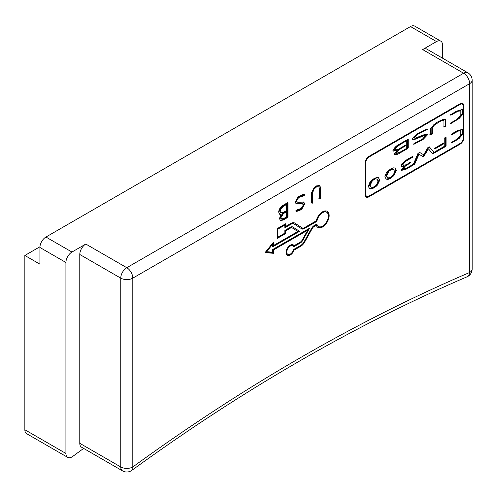 <?xml version="1.0" encoding="UTF-8"?>
<svg xmlns="http://www.w3.org/2000/svg" width="497" height="497" viewBox="0 0 497 497"><rect width="100%" height="100%" fill="white"/><g stroke="black" fill="none" stroke-linecap="round" stroke-linejoin="round"><path stroke-width="0.75" d="M293.497 249.786L294.075 250.121L300.772 246.251A7.629 4.405 120 0 0 304.692 242.039L312.184 228.583A3.839 2.218 120 0 1 314.154 226.464L316.278 225.24A9.306 5.374 120 0 0 317.918 227.452A9.306 5.374 120 0 0 322.572 226.992A9.306 5.374 120 0 0 328.654 218.792A9.306 5.374 120 0 0 327.225 211.331A9.306 5.374 120 0 0 322.572 211.797A9.306 5.374 120 0 0 316.278 220.817L304.263 227.75A3.839 2.218 120 0 1 302.344 227.943A3.839 2.218 120 0 1 302.294 227.912L294.802 223.097A7.629 4.405 120 0 0 294.702 223.035A7.629 4.405 120 0 0 290.888 223.414L285.626 226.452L285.626 223.756L277.133 228.663L277.133 238.467L285.626 233.565L285.626 230.869L290.391 228.123A3.839 2.218 120 0 1 292.311 227.93A3.839 2.218 120 0 1 292.366 227.961L297.827 231.472L273.443 245.549L273.443 242.207L265.112 252.569L273.443 253.308L273.443 249.972L307.711 230.186L302.251 239.995A3.839 2.218 120 0 1 300.281 242.114L294.075 245.698A6.007 3.467 120 0 0 293.286 244.897A6.007 3.467 120 0 0 290.279 245.195A6.007 3.467 120 0 0 286.359 250.488A6.007 3.467 120 0 0 287.278 255.303A6.007 3.467 120 0 0 290.279 255.004A6.007 3.467 120 0 0 294.075 250.121M286.986 255.098A6.007 3.467 120 0 0 289.67 254.65A6.007 3.467 120 0 0 291.118 253.513M317.626 227.259A9.306 5.374 120 0 0 321.963 226.638A9.306 5.374 120 0 0 324.094 224.992M328.188 217.91A9.306 5.374 120 0 0 326.908 211.175M316.421 224.271A8.225 4.746 120 0 0 317.85 226.16L318.459 226.514A8.225 4.746 120 0 0 322.572 226.11A8.225 4.746 120 0 0 327.945 218.86A8.225 4.746 120 0 0 326.684 212.269A8.225 4.746 120 0 0 322.572 212.679A8.225 4.746 120 0 0 316.875 221.358L304.263 228.639A4.927 2.845 120 0 1 301.803 228.881A4.927 2.845 120 0 1 301.735 228.837L294.249 224.029A6.548 3.783 120 0 0 294.162 223.973A6.548 3.783 120 0 0 290.888 224.296L284.862 227.775L284.862 225.079L277.898 229.105L277.898 237.144L284.862 233.124L284.862 230.428L290.391 227.235A4.927 2.845 120 0 1 292.851 226.992A4.927 2.845 120 0 1 292.919 227.036L299.604 231.329L272.673 246.872L272.673 244.182L266.647 251.681L272.673 252.221L272.673 249.525L309.494 228.272L302.81 240.281A4.927 2.845 120 0 1 300.281 243.002L293.565 246.872A4.927 2.845 120 0 0 292.745 245.835A4.927 2.845 120 0 0 290.279 246.077A4.927 2.845 120 0 0 287.061 250.42A4.927 2.845 120 0 0 287.819 254.365A4.927 2.845 120 0 0 290.279 254.122A4.927 2.845 120 0 0 293.565 249.525L300.772 245.369A6.548 3.783 120 0 0 304.139 241.753L311.625 228.297A4.927 2.845 120 0 1 314.154 225.582L316.875 224.01A8.225 4.746 120 0 0 318.459 226.514M326.684 212.269L326.075 211.915A8.225 4.746 120 0 0 321.963 212.325A8.225 4.746 120 0 0 320.441 213.437M292.745 245.835L292.13 245.481A4.927 2.845 120 0 0 289.67 245.723A4.927 2.845 120 0 0 288.832 246.326M286.291 250.73A4.927 2.845 120 0 0 287.204 254.01L287.819 254.365M83.645 448.418A1849.238 1067.662 120 0 0 72.786 456.395A8.524 4.92 120 0 1 67.685 457.364A8.524 4.92 120 0 1 65.921 453.463L65.921 262.484L39.915 247.469A8.524 4.92 -60 0 1 45.941 237.032L71.947 252.047A8.524 4.92 120 0 0 65.921 262.484M300.722 209.908L296.833 211.387L296.088 211.126L296.877 209.976L301.145 208.423L303.095 205.826L302.729 203.646L296.162 203.646L295.342 201.875L298.225 196.657L302.474 194.675L304.487 194.538L304.257 195.688L298.865 197.396L296.926 199.987L296.746 200.962L297.324 202.136L298.243 202.291L303.816 202.08L304.661 203.932L301.816 209.144L300.722 209.908L300.107 209.554L296.218 211.032L296.833 211.387L296.156 211.337M302.729 203.646L301.517 203.087L296.647 203.553L297.262 203.907M460.16 144.13A5.113 2.951 120 0 0 463.776 137.868L463.776 105.786A5.113 2.951 120 0 0 462.719 103.444A5.113 2.951 120 0 0 460.16 103.699L368.849 156.418A5.113 2.951 120 0 0 365.233 162.681L365.233 194.762A5.113 2.951 120 0 0 366.289 197.104A5.113 2.951 120 0 0 368.849 196.849L460.16 144.13L459.557 143.782M319.304 185.3L320.813 187.673L320.813 197.781L320.304 198.601L319.409 198.44L319.409 188.152L318.726 186.841L317.434 186.673L316.266 187.127L314.085 189.14L312.905 191.929L312.905 202.31L312.321 203.211L311.495 203.006L311.495 192.737L314.644 187.102L316.222 185.934L319.807 185.518M287.409 217.593L283.041 220.115L280.389 220.388L279.407 218.525L281.134 214.561L279.755 214.337L278.655 212.101C278.923 209.697 280.022 207.64 281.961 205.932L287.514 202.714L287.974 203.043L287.974 216.76L287.409 217.593L286.794 217.239L282.433 219.761L283.041 220.115M462.62 130.102L461.887 129.257L462.62 130.102L462.62 134.345L459.234 138.352L451.761 142.937L450.996 142.943L456.755 139.191L460.775 135.37L460.775 130.891L459.98 130.32L457.607 130.754L451.164 134.314L451.779 134.668L451.077 134.376L456.811 130.885L462.26 129.382M460.775 130.891L458.215 131.109L451.779 134.668M425.668 135.936L424.836 135.532L423.568 135.861L415.374 139.16C413.939 139.912 412.883 139.868 412.206 139.03L416.871 134.134L423.984 130.32L427.358 128.984L427.625 129.232L417.927 134.215L414.455 137.178L414.156 137.837L415.157 138.166L424.55 134.525L427.339 134.159L427.625 134.718L422.922 139.645L413.734 144.323L414.554 143.223L421.76 139.626L425.432 136.551L425.668 135.936L424.879 135.234M412.491 139.576L412.206 139.03M427.358 128.984L427.625 129.232L427.252 129.021M414.156 137.837L413.547 137.483L414.156 137.837M461.993 109.321L462.782 110.129L462.782 114.372L459.073 118.566L450.854 123.579L450.046 123.672L456.37 119.653L460.831 115.528L460.831 110.906L460.036 110.353L457.377 110.887L457.992 111.235L450.885 115.174L450.158 114.969L456.414 111.229L462.446 109.458M460.831 110.906L457.992 111.235M401.551 170.347L401.247 169.831L404.198 166.24L401.557 166.638L401.247 165.277L401.843 163.805L407.186 159.407L412.336 156.561L412.976 156.623L412.293 157.462L406.608 160.742L403.39 163.488L403.092 164.339L403.092 165.228L405.745 164.849L410.528 162.594L405.167 166.278L403.092 168.725L405.832 168.514L412.299 164.855L412.87 164.731L412.821 165.277L406.639 168.986L401.607 170.378M412.336 156.561L412.665 156.443M412.361 156.269L411.684 157.108L405.999 160.388L402.775 163.134L402.483 164.874L403.21 165.371L402.843 165.085M403.092 168.725L402.483 168.371L403.092 168.725M378.459 177.702L379.267 179.51L376.745 184.797L375.552 186.008L373.508 187.425L370.166 188.674L369.184 188.338L369.793 188.692L368.258 186.499L369.563 182.952L370.849 181.038L374.123 178.498L377.304 177.317L378.292 177.634L379.876 179.864L377.36 185.151L374.123 187.779L371.886 188.81L370.774 189.022L369.308 188.469M378.292 177.634L378.782 177.864M460.16 143.434A4.262 2.46 120 0 0 463.173 138.216L463.173 106.134A4.262 2.46 120 0 0 462.291 104.184A4.262 2.46 120 0 0 460.16 104.395L368.849 157.114A4.262 2.46 120 0 0 365.835 162.333L365.835 194.414A4.262 2.46 120 0 0 366.718 196.365A4.262 2.46 120 0 0 368.849 196.153L460.16 143.434M395.003 168.148L395.817 169.955L393.295 175.242L392.102 176.454L390.058 177.87L386.716 179.119L385.728 178.783L386.343 179.137L384.808 176.944L386.113 173.397L387.393 171.484L390.673 168.943L393.854 167.769L394.842 168.079L396.426 170.309L393.91 175.596L390.673 178.224L388.437 179.255L387.325 179.467L385.858 178.914M394.842 168.079L395.332 168.309M433.564 153.455L432.676 153.741L428.464 148.858L423.91 156.182L422.904 156.549L418.99 154.244L414.691 164.165L413.057 165.004L417.977 153.405L419.611 152.411L423.717 154.803L427.83 147.677L429.209 146.777L434.409 152.585L433.564 153.455L432.353 153.368L432.968 153.722M443.951 120.802C443.032 120.274 441.852 120.417 440.41 121.237L434.471 125.008L432.446 127.48L432.446 133.898L431.576 134.724L430.489 134.929L430.489 128.586L435.645 123.25L438.217 121.61L443.349 119.33L445.573 119.243L445.908 126.145L443.951 127.17L443.951 120.802L443.175 120.15M407.434 148.659L400.042 152.927C397.65 154.567 395.718 154.927 394.227 154.008L397.171 150.479L393.282 151.138L392.941 150.516C394.245 147.963 396.034 146.05 398.308 144.782L408.248 139.39L408.248 147.901L399.426 152.579L400.042 152.927M394.5 154.517L394.227 154.008M445.405 146.621L435.21 152.492L434.446 152.498L435.633 151.386L444.225 146.422L444.225 143.54L435.198 148.752L434.446 148.802L436.031 147.392L444.225 142.664L444.225 138.352L445.237 137.439L446.07 137.601L446.07 145.925L434.658 152.107M445.498 137.315L446.07 137.601L445.548 137.296M442.535 58.174L442.535 45.047A8.524 4.92 120 0 0 440.771 41.152A8.524 4.92 120 0 0 436.509 41.568L422.655 49.57A8.524 4.92 -60 0 1 426.911 49.153L467.888 72.811A8.524 4.92 120 0 0 463.626 73.227L422.655 49.57M39.946 246.76L24.85 255.47L39.915 264.168L39.915 247.469M24.85 255.47L24.85 429.75L65.921 453.463M436.509 41.568L410.503 26.558L45.941 237.032M79.781 443.305L120.759 466.963A8.524 4.92 -60 0 0 122.523 470.864L81.545 447.207A8.524 4.92 -60 0 1 79.781 443.305L79.781 254.483A8.524 4.92 -60 0 1 85.807 244.046L71.947 252.047M67.685 457.364L26.614 433.651A8.524 4.92 -60 0 1 24.85 429.75M410.503 26.558A8.524 4.92 -60 0 1 414.765 26.136L440.771 41.152M294.069 223.923L293.634 223.675A6.548 3.783 120 0 0 293.547 223.619A6.548 3.783 120 0 0 290.273 223.942L284.862 227.067M277.898 229.105L277.289 228.75L284.253 224.731L284.862 225.079M277.289 228.75L277.289 236.789L277.898 237.144M292.621 226.887L299.604 231.329M298.989 230.975L272.673 246.164M272.114 243.859L272.673 244.182M266.081 251.358L266.647 251.681M308.302 228.962L307.643 230.142M293.286 246.332L299.666 242.648A4.927 2.845 120 0 0 300.896 241.679M316.347 220.519A8.225 4.746 120 0 0 316.26 221.003L316.875 221.358M316.26 221.003L303.655 228.285L304.263 228.639M294.441 222.904L301.679 227.558A3.839 2.218 120 0 0 301.735 227.589A3.839 2.218 120 0 0 301.785 227.62M312.93 226.545A3.839 2.218 120 0 1 313.545 226.11L315.663 224.886L316.278 225.24M293.51 249.736L300.163 245.897A7.629 4.405 120 0 0 301.952 244.512M292.963 244.748A6.007 3.467 120 0 1 293.46 245.344L294.075 245.698M265.336 252.29L272.828 252.954L272.828 249.618L307.103 229.831L307.711 230.186M272.828 249.618L273.443 249.972M272.828 252.954L273.443 253.308M273.443 245.549L272.828 245.195L272.828 242.971M292.261 227.899L291.751 227.607A3.839 2.218 120 0 0 291.702 227.576A3.839 2.218 120 0 0 289.776 227.769L290.391 228.123M277.133 237.765L285.017 233.211L285.017 230.515L289.776 227.769M285.017 230.515L285.626 230.869M285.017 233.211L285.626 233.565M285.626 226.452L285.017 226.098L285.017 224.11M301.424 228.639A4.927 2.845 120 0 0 303.655 228.285M366.003 196.899A5.113 2.951 120 0 0 368.234 196.495L368.606 196.284M463.167 105.861L463.167 105.432A5.113 2.951 120 0 0 462.396 103.301M462.291 104.184L461.682 103.83A4.262 2.46 120 0 0 459.793 103.916M365.233 194.333A4.262 2.46 120 0 0 366.103 196.011L366.718 196.365M371.278 188.456L371.886 188.81M370.166 188.674L370.774 189.022M379.267 179.51L379.876 179.864M376.745 184.797L377.36 185.151M375.552 186.008L376.161 186.363M373.508 187.425L374.123 187.779M377.074 179.181L374.949 178.404L371.868 180.218L369.495 185.07L370.458 186.822L372.502 187.599L375.602 185.822L377.36 183.144L378.031 180.945L377.074 179.181L375.564 178.758L372.483 180.573L370.103 185.418L371.073 187.176M369.495 185.07L370.103 185.418M371.868 180.218L372.483 180.573M373.508 179.019L374.123 179.374M374.949 178.404L375.564 178.758M387.822 178.901L388.437 179.255M386.716 179.119L387.325 179.467M395.817 169.955L396.426 170.309M393.295 175.242L393.91 175.596M392.102 176.454L392.711 176.808M390.058 177.87L390.673 178.224M393.624 169.626L391.499 168.85L388.418 170.664L386.039 175.516L387.008 177.267L389.052 178.044L392.145 176.273L393.91 173.59L394.581 171.39L393.624 169.626L392.108 169.204L389.027 171.018L386.654 175.87L387.617 177.622M386.039 175.516L386.654 175.87M388.418 170.664L389.027 171.018M390.058 169.465L390.673 169.819M391.499 168.85L392.108 169.204M412.361 164.55L411.615 165.42L412.23 165.774M411.615 165.42L406.03 168.632L406.639 168.986M406.03 168.632L401.079 170.073M401.327 166.402L403.589 165.886L405.167 166.278M411.907 156.934L412.516 157.288M411.684 157.108L412.293 157.462M405.999 160.388L406.608 160.742M402.775 163.134L403.39 163.488M402.483 163.985L403.092 164.339M409.913 162.239L409.385 162.923L410 163.277M409.385 162.923L408.186 163.643L408.795 163.998M408.186 163.643L407.608 163.96L408.223 164.314M407.608 163.96L404.558 165.923M403.881 166.489L402.483 168.371M412.665 164.724L412.976 164.905M412.206 164.923L412.821 165.277M424.469 155.698L423.86 155.35L427.849 148.504L428.464 148.858M423.86 155.35L423.301 155.834L423.91 156.182M423.301 155.834L422.543 156.195L423.152 156.549M414.691 164.165L414.076 163.811L418.381 153.89L418.99 154.244M414.076 163.811L413.255 164.476L413.871 164.824M419.605 152.411L423.717 154.803M429.128 146.801L434.409 152.585M433.8 152.231L433.341 152.84L433.956 153.188M433.341 152.84L432.949 153.107M456.432 119.615L455.513 120.199L456.122 120.547M455.513 120.199L450.692 122.97M450.313 123.268L450.854 123.579M457.377 110.887L450.282 114.813L450.885 115.174M462.067 109.334L462.782 110.129M462.173 109.775L462.173 114.018L462.782 114.372M462.173 114.018L458.464 118.211M458.47 118.211L459.073 118.566M445.2 119.125L445.3 125.791L444.498 126.555L445.113 126.909M444.498 126.555L443.448 126.94M443.343 120.448C442.423 119.92 441.243 120.069 439.802 120.883L440.41 121.237M439.802 120.883L437.677 121.964L438.292 122.318M437.677 121.964L433.862 124.654L434.471 125.008M433.862 124.654L431.831 127.126L432.446 127.48M431.831 127.126L431.831 133.544L432.446 133.898M431.831 133.544L431.321 134.134L431.93 134.488M431.321 134.134L430.967 134.37L431.576 134.724M430.967 134.37L429.88 134.575M445.3 119.522L445.908 119.876M445.3 125.791L445.908 126.145M426.942 134.041L422.307 139.29L413.858 143.751M424.221 135.184L422.953 135.507L423.568 135.861M422.953 135.507L414.759 138.806L415.374 139.16M414.759 138.806L412.262 139.334M427.01 128.878L426.438 129.469L427.047 129.823M426.438 129.469L426.128 129.661L426.737 130.015M426.128 129.661L424.152 130.469L424.761 130.823M424.152 130.469L417.318 133.861L417.927 134.215M417.318 133.861L413.839 136.824L414.455 137.178M413.839 136.824L413.547 137.483M427.01 134.364L427.625 134.718M422.307 139.29L422.922 139.645M399.426 152.579L394.283 154.287M393.04 150.914L396.563 150.125L397.171 150.479M407.639 139.396L407.639 147.553L408.248 147.901M407.639 147.553L406.826 148.305M406.297 140.918L405.682 140.564L399.942 143.881L395.488 147.187L394.233 149.075L394.848 149.429C396.233 150.069 397.954 149.696 399.998 148.311L406.297 144.677L406.297 140.918L400.551 144.236L396.103 147.541L394.848 149.429L394.233 149.075M396.625 150.877L395.587 152.492L396.289 153.126M396.488 153.238L396.196 152.846L396.488 153.238L400.091 152.15L406.297 148.566L406.297 145.428L405.682 145.081L400.104 148.299L400.712 148.653L396.196 152.846L395.587 152.492L395.873 152.883M400.104 148.299L397.103 150.442M406.297 145.428L400.712 148.653M395.488 147.187L396.103 147.541M462.011 129.754L462.011 133.991L458.625 137.998L455.935 139.837L456.544 140.191M455.935 139.837L451.208 142.552M451.17 142.596L451.761 142.937M462.011 133.991L462.62 134.345M458.625 137.998L459.234 138.352M434.62 152.15L435.21 152.492M434.689 148.342L443.616 143.186L444.225 143.54M434.626 148.423L435.198 148.752M445.461 137.327L445.461 145.578L446.07 145.925M445.461 145.578L445.001 146.106L445.616 146.46M319.478 185.362L320.205 187.319L320.205 197.427L319.689 198.247L320.304 198.601M319.689 198.247L318.844 198.303M318.726 186.841L317.434 186.673M316.825 186.319L315.651 186.773L316.266 187.127M315.651 186.773L313.47 188.792L314.085 189.14M313.47 188.792L312.29 191.575L312.905 191.929M312.29 191.575L312.29 201.956L312.905 202.31M312.29 201.956L311.954 202.658L312.57 203.012M311.954 202.658L311.706 202.857L312.321 203.211M320.205 187.319L320.813 187.673M320.205 197.427L320.813 197.781M296.218 211.032L295.541 210.983M302.114 203.298L301.517 203.087L302.114 203.298M296.647 203.553L295.883 203.441M303.872 194.184L304.661 194.998M304.046 194.644L303.648 195.333L304.257 195.688M303.648 195.333L304.027 195.855M303.412 195.501L302.126 195.681L302.735 196.035M302.126 195.681L298.666 196.787L299.281 197.135M298.666 196.787L298.25 197.042L298.865 197.396M298.25 197.042L296.318 199.639L296.926 199.987M296.318 199.639L296.131 200.608L296.746 200.962M296.131 200.608L297.324 202.136M303.487 201.937L304.046 203.577L304.661 203.932M304.046 203.577L301.201 208.79L301.816 209.144M301.201 208.79L300.107 209.554M282.433 219.761L280.103 220.19M279.476 214.139L281.134 214.561M287.459 202.745L287.974 203.043M287.359 202.795L287.359 216.406L287.974 216.76M287.359 216.406L286.794 217.239M286.57 204.478L285.955 204.124L282.768 205.963L280.227 208.578L279.494 210.933L280.88 212.766L283.054 212.598L286.57 210.566L286.57 204.478L283.383 206.317L280.842 208.926L280.109 211.287L280.88 212.766M286.57 211.784L285.955 211.43L282.886 213.207L280.327 217.251L280.507 218.121L281.544 218.916L281.122 218.475L283.128 218.848L286.57 216.86L286.57 211.784L283.495 213.561L280.942 217.605L281.122 218.475L280.507 218.121M280.327 217.251L280.942 217.605M282.886 213.207L283.495 213.561M279.494 210.933L280.109 211.287M280.227 208.578L280.842 208.926M282.768 205.963L283.383 206.317M466.981 276.848A8.524 8.524 0 0 0 472.15 269.014A8.524 4.92 180 0 1 469.653 272.493A8.524 5.51 -113.2 0 1 466.981 276.848C355.336 324.703 243.605 389.213 131.792 470.379A8.524 4.249 -126 0 0 132.811 466.963A8.524 4.92 180 0 1 120.759 466.963L120.759 278.14A8.524 4.92 180 0 0 132.811 278.14L132.811 466.963A1857.761 1072.582 -60 0 1 469.653 272.493L469.653 83.664L132.811 278.14A8.524 4.92 -120 0 0 126.785 267.703L463.626 73.227A8.524 4.92 -120 0 1 469.653 83.664A8.524 4.92 180 0 0 472.15 80.185A8.524 8.524 0 0 0 467.888 72.811M85.807 244.046L126.785 267.703A8.524 4.92 120 0 0 120.759 278.14L79.781 254.483M290.273 223.942L290.888 224.296M302.269 239.97L302.81 240.281M299.666 242.648L300.281 243.002M301.679 227.558L302.294 227.912M313.545 226.11L314.154 226.464M311.644 228.272L312.184 228.583M304.152 241.728L304.692 242.039M300.163 245.897L300.772 246.251M368.234 196.495L368.849 196.849M463.167 105.432L463.776 105.786M463.173 137.52L463.776 137.868M459.557 104.047L460.16 104.395M368.289 156.791L368.849 157.114M365.276 162.01L365.835 162.333M365.233 194.066L365.835 194.414M407.037 164.296L407.646 164.65M455.302 111.918L455.911 112.272M420.493 140.415L421.108 140.769M414.026 143.683L414.641 144.031M418.052 133.426L418.66 133.78M399.942 143.881L400.551 144.236M457.607 130.754L458.215 131.109M455.724 131.68L456.339 132.034M472.15 269.014L472.15 80.185M122.523 470.864A8.524 8.524 0 0 0 131.792 470.379M293.547 223.619L294.162 223.973M301.735 227.589L302.344 227.943M291.702 227.576L292.311 227.93M396.37 153.188L395.755 152.834M302.574 203.54L301.959 203.186"/></g></svg>
